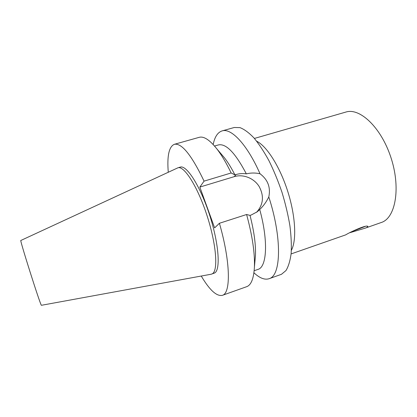 <?xml version="1.0" encoding="UTF-8"?>
<svg xmlns="http://www.w3.org/2000/svg" width="417" height="417" viewBox="0 0 417 417"><rect width="100%" height="100%" fill="white"/><g stroke="black" fill="none" stroke-linecap="round" stroke-linejoin="round"><path stroke-width="0.63" d="M291.102 253.922L345.677 234.875C349.931 232.165 367.377 224.096 367.846 226.53L366.647 227.583L365.104 228.188L349.842 232.712M352.188 231.477L365.245 226.4M246.338 173.858C250.878 172.774 255.444 172.747 260.031 173.769C267.876 179.691 270.8 187.41 268.798 196.923C266.437 201.833 263.408 206.029 259.723 209.511L257.289 211.753L251.164 215.031L250.023 215.401L246.598 214.505L219.415 223.272L214.635 227.875L199.842 187.077L204.069 181.134L231.159 172.977L234.933 174.885L236.069 174.541C239.269 173.571 242.689 173.342 246.338 173.858C235.334 152.919 226.03 143.276 218.414 144.928L214.531 146.039M256.57 212.295C263.393 204.601 264.242 195.985 259.103 186.441C253.922 178.142 243.247 173.894 234.276 176.636L199.842 187.077M213.176 144.527C214.713 136.885 217.684 132.345 222.079 130.912L234.265 127.493L239.983 127.623C244.284 129.286 248.918 132.695 253.896 137.855C258.967 144.001 263.997 151.626 268.97 160.727C273.797 170.517 278.129 181.041 281.981 192.3C285.431 203.699 288.074 214.833 289.904 225.701C291.207 236.121 291.624 245.399 291.139 253.531C290.164 260.818 288.444 266.489 285.979 270.55L281.491 274.287L269.054 278.728C264.633 280.094 259.588 278.103 253.922 272.749M268.798 196.923C282.142 237.805 281.094 275.1 269.538 278.535L269.054 278.728M222.079 130.912C231.133 127.79 247.062 144.266 260.031 173.769M259.723 209.511C268.496 241.172 266.844 267.172 257.972 269.398L254.156 270.732M250.023 215.401C254.078 231.268 255.892 244.617 255.465 255.444L254.99 260.693M246.598 214.505C252.332 235.553 254.938 253.056 254.417 267.031C253.76 278.546 251.159 285.108 246.619 286.708L222.324 295.351C216.605 296.518 209.584 290.086 201.26 276.049M219.415 223.272C230.7 262.34 230.888 293.485 222.324 295.351M256.929 141.327L258.368 142.171C268.24 148.4 280.386 168.202 287.751 191.413C295.132 214.619 296.649 237.799 292.181 248.584L291.499 250.101M254.406 138.439L345.881 112.058C359.683 107.503 380.919 127.19 390.786 157.089C400.794 186.936 395.884 216.553 382.347 222.125L365.104 228.188M221.005 153.753L224.424 157.767C227.917 162.27 231.419 167.978 234.933 174.885M177.903 167.811L20.85 240.468C19.172 238.284 39.959 303.957 41.372 305.301L211.158 274.23L214.719 272.947C220.739 269.7 218.831 243.137 209.417 214.427C200.071 185.69 186.508 164.757 180.248 167.128L177.903 167.811C184.069 165.471 197.554 186.451 206.905 215.224C216.329 243.971 218.326 270.529 212.399 273.745L211.674 274.099M168.27 172.231C166.962 155.968 168.984 146.659 174.327 144.313C181.65 142.791 191.565 155.061 204.069 181.134M174.327 144.313L199.154 137.344C203.788 136.031 209.694 139.888 216.882 148.916C221.615 155.03 226.374 163.052 231.159 172.977M234.276 176.636L236.069 174.541M255.465 255.444L254.417 267.031M258.368 142.171L256.658 141.165M292.181 248.584L291.368 250.393M224.424 157.767L216.882 148.916"/></g></svg>
